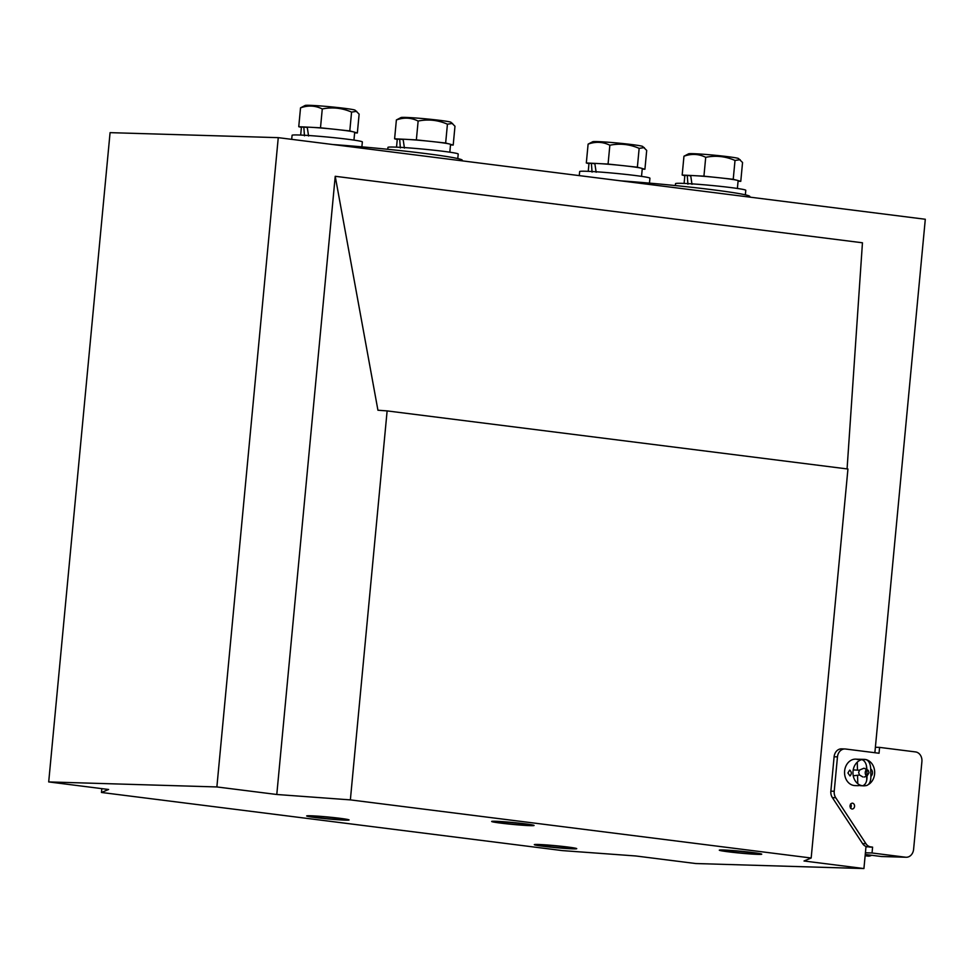 <?xml version="1.0" encoding="UTF-8"?>
<svg xmlns="http://www.w3.org/2000/svg" width="974" height="974" viewBox="0 0 974 974"><rect width="100%" height="100%" fill="white"/><g stroke="black" fill="none" stroke-linecap="round" stroke-linejoin="round"><path stroke-width="1.46" d="M863.926 868.552L695.74 863.536L635.839 855.976L562.266 850.594L101.454 792.471L108.613 789.488L48.7 781.927L216.873 786.943L276.786 794.492L350.36 799.885L811.172 858.009L804.013 860.992L863.926 868.552L866.008 846.455M874.871 752.719L925.3 219.26L278.26 137.651L216.873 786.943M276.786 794.492L335.226 176.294L862.453 242.782L847.076 468.908M811.172 858.009L847.94 469.018L387.128 410.906L350.36 799.885M497.288 821.496A19.115 0.852 5.4 0 1 518.631 823.188A19.115 0.852 5.4 0 1 531.889 825.258A19.115 0.852 5.4 0 1 512.787 824.321A19.115 0.852 5.4 0 1 493.83 821.666A19.115 0.852 5.4 0 1 497.288 821.496M539.949 844.702A19.115 0.852 5.4 0 1 561.304 846.382A19.115 0.852 5.4 0 1 574.563 848.464A19.115 0.852 5.4 0 1 555.448 847.514A19.115 0.852 5.4 0 1 536.504 844.86A19.115 0.852 5.4 0 1 539.949 844.702M724.948 850.205A19.115 0.852 5.4 0 1 746.303 851.897A19.115 0.852 5.4 0 1 759.562 853.979A19.115 0.852 5.4 0 1 740.447 853.029A19.115 0.852 5.4 0 1 721.503 850.375A19.115 0.852 5.4 0 1 724.948 850.205M312.289 815.981A19.115 0.852 5.4 0 1 333.644 817.673A19.115 0.852 5.4 0 1 346.902 819.743A19.115 0.852 5.4 0 1 327.788 818.805A19.115 0.852 5.4 0 1 308.843 816.151A19.115 0.852 5.4 0 1 312.289 815.981M48.7 781.927L110.074 132.647L278.26 137.651M335.226 176.294L377.936 410.224L387.128 410.906M101.454 792.471L101.82 788.636M620.414 180.811A88.22 3.957 5.4 0 1 749.858 196.541L749.81 197.125M332.84 144.542A88.22 3.957 5.4 0 1 462.285 160.272L462.224 160.856M331.598 817.356A21.318 0.962 -174.6 0 0 306.7 816.017A21.318 0.962 -174.6 0 0 327.775 818.903A21.318 0.962 -174.6 0 0 349.021 820.023A21.318 0.962 -174.6 0 0 331.598 817.356M330.99 817.454A17.8 0.804 -174.6 0 0 310.17 816.236A17.8 0.804 -174.6 0 0 327.788 818.744A17.8 0.804 -174.6 0 0 345.575 819.584A17.8 0.804 -174.6 0 0 330.99 817.454M559.271 846.065A21.318 0.962 -174.6 0 0 534.361 844.738A21.318 0.962 -174.6 0 0 555.436 847.611A21.318 0.962 -174.6 0 0 576.681 848.731A21.318 0.962 -174.6 0 0 559.271 846.065M558.65 846.163A17.8 0.804 -174.6 0 0 537.831 844.957A17.8 0.804 -174.6 0 0 555.46 847.453A17.8 0.804 -174.6 0 0 573.236 848.293A17.8 0.804 -174.6 0 0 558.65 846.163M516.597 822.872A21.318 0.962 -174.6 0 0 491.7 821.532A21.318 0.962 -174.6 0 0 512.774 824.418A21.318 0.962 -174.6 0 0 534.02 825.538A21.318 0.962 -174.6 0 0 516.597 822.872M515.976 822.969A17.8 0.804 -174.6 0 0 495.169 821.752A17.8 0.804 -174.6 0 0 512.787 824.26A17.8 0.804 -174.6 0 0 530.574 825.1A17.8 0.804 -174.6 0 0 515.976 822.969M744.258 851.58A21.318 0.962 -174.6 0 0 719.36 850.253A21.318 0.962 -174.6 0 0 740.435 853.127A21.318 0.962 -174.6 0 0 761.68 854.247A21.318 0.962 -174.6 0 0 744.258 851.58M743.649 851.678A17.8 0.804 -174.6 0 0 722.83 850.46A17.8 0.804 -174.6 0 0 740.447 852.968A17.8 0.804 -174.6 0 0 758.235 853.808A17.8 0.804 -174.6 0 0 743.649 851.678M354.548 132.208L357.348 132.975L359.126 114.141L355.084 110.172A25.141 1.132 -174.6 0 0 348.01 108.796A25.141 1.132 -174.6 0 0 321.627 106.032A25.141 1.132 -174.6 0 0 305.166 105.448L300.528 107.87L298.75 126.705L307.236 127.119A26.761 1.205 -174.6 0 1 336.919 129.53A26.761 1.205 -174.6 0 1 354.682 132.354L353.952 140.098M301.392 127.424L298.75 126.705M312.435 127.387L320.495 127.789L322.272 108.966C315.32 105.509 308.064 105.155 300.528 107.87M338.94 129.761L349.8 130.918L351.577 112.095C342.105 107.968 332.341 106.921 322.272 108.966M320.495 127.789L331.355 128.945M356.715 111.328L351.577 112.095M349.8 130.918L352.588 131.685M357.348 132.975L354.646 132.829M304.485 135.836L303.803 127.046A26.761 1.205 -174.6 0 0 301.404 127.314L300.674 135.057M308.575 135.983L307.236 127.119M303.803 127.046L307.285 127.484M361.878 146.843L362.352 141.936A35.283 1.583 -174.6 0 0 337.868 138.101A35.283 1.583 -174.6 0 0 298.458 134.984A35.283 1.583 -174.6 0 0 292.078 135.289L291.701 139.343M905.589 857.217A8.827 7.232 -88.3 0 0 906.149 857.254A8.827 7.232 -88.3 0 0 913.6 849.352L921.903 761.607A8.827 7.232 -88.3 0 0 915.536 751.928L879.595 747.387L879.035 753.243L845.493 749.006A8.827 7.232 91.7 0 0 844.921 748.969A8.827 7.232 91.7 0 0 837.47 756.883L834.219 791.265A8.827 7.232 91.7 0 0 835.741 797.73L865.935 843.691A8.827 7.232 91.7 0 0 870.78 846.905L872.594 847.136L872.034 852.981L905.589 857.217L881.202 856.487L865.253 854.478M842.12 748.909A8.827 7.232 91.7 0 0 841.56 748.86A8.827 7.232 91.7 0 0 834.109 756.774L830.859 791.168A8.827 7.232 91.7 0 0 832.38 797.633L862.574 843.594A8.827 7.232 91.7 0 0 867.408 846.808L865.971 846.942M850.472 808.152A2.946 2.411 91.7 0 0 850.594 803.94M852.494 803.16A2.946 2.411 91.7 0 0 852.128 809.029A2.946 2.411 91.7 0 0 852.494 803.16M865.131 855.756L868.309 856.134A8.827 7.232 -88.3 0 1 867.749 856.085M871.608 855.282A8.827 7.232 -88.3 0 1 868.309 856.134M906.149 857.254L881.762 856.536A8.827 7.232 -88.3 0 1 881.202 856.487M865.411 852.786L872.034 852.981M869.222 847.039L872.594 847.136M879.595 747.387L875.383 747.265M853.248 775.803L859.531 775.024M865.143 785.726A13.234 10.848 -88.3 0 1 863.427 785.835L859.725 785.628M858.447 785.689L855.014 785.592A13.234 10.848 -88.3 0 1 844.555 772.455A13.234 10.848 -88.3 0 1 855.111 759.136A13.234 10.848 -88.3 0 1 855.805 759.136L861.174 759.391M857.217 759.574L859.238 759.233M863.427 785.835A13.234 10.848 -88.3 0 1 852.956 772.711A13.234 10.848 -88.3 0 1 863.524 759.391A13.234 10.848 -88.3 0 1 864.206 759.379L858.471 759.245M863.293 759.391L864.206 759.379A13.234 10.848 -88.3 0 1 865.923 759.598M866.653 759.805A13.234 10.848 -88.3 0 1 874.628 771.335A13.234 10.848 -88.3 0 1 868.394 784.545M847.916 772.979L850.01 775.961C851.787 773.904 851.69 771.956 849.73 770.081L847.916 772.979M853.212 769.91L859.433 770.251M866.848 769.131L867.018 776.582A4.407 3.616 -88.3 0 1 866.848 769.131C866.616 764.249 865.156 761.157 862.44 759.842A13.112 10.751 -88.3 0 1 864.364 759.537A13.112 10.751 -88.3 0 1 866.3 759.659C869.015 760.962 870.476 764.054 870.707 768.936A4.407 3.616 -88.3 0 1 870.878 776.4L870.707 768.936M867.018 776.582C867.006 781.452 865.679 784.472 863.013 785.616A13.112 10.751 -88.3 0 0 866.872 785.434C869.539 784.277 870.866 781.27 870.878 776.4M866.75 780.052L866.665 776.302L864.145 777.021M866.507 768.876L866.434 765.637M450.402 144.298L453.202 145.065L454.98 126.23L450.938 122.261A25.141 1.132 -174.6 0 0 443.876 120.886A25.141 1.132 -174.6 0 0 417.481 118.122A25.141 1.132 -174.6 0 0 401.032 117.537L396.381 119.96L394.604 138.795L403.102 139.209A26.761 1.205 -174.6 0 1 432.773 141.62A26.761 1.205 -174.6 0 1 450.548 144.444L449.818 152.188M397.246 139.513L394.604 138.795M408.301 139.477L416.361 139.879L418.138 121.056C411.174 117.598 403.93 117.245 396.381 119.96M434.794 141.851L445.654 143.008L447.431 124.185C437.959 120.058 428.195 119.011 418.138 121.056M416.361 139.879L427.209 141.035M452.581 123.418L447.431 124.185M445.654 143.008L448.454 143.775M453.202 145.065L450.499 144.919M400.351 147.926L399.669 139.136A26.761 1.205 -174.6 0 0 397.258 139.404L396.528 147.147M404.429 148.072L403.102 139.209M399.669 139.136L403.151 139.574M457.78 158.567L458.206 154.026A35.283 1.583 -174.6 0 0 433.722 150.191A35.283 1.583 -174.6 0 0 394.312 147.074A35.283 1.583 -174.6 0 0 387.944 147.378L387.762 149.29M642.122 168.478L644.922 169.245L646.699 150.41L642.657 146.441A25.141 1.132 -174.6 0 0 635.596 145.065A25.141 1.132 -174.6 0 0 609.2 142.301A25.141 1.132 -174.6 0 0 592.752 141.717L588.101 144.14L586.324 162.975L594.822 163.388A26.761 1.205 -174.6 0 1 624.492 165.799A26.761 1.205 -174.6 0 1 642.268 168.624L641.525 176.367M588.966 163.681L586.324 162.975M600.008 163.656L608.068 164.058L609.858 145.236C602.894 141.778 595.638 141.413 588.101 144.14M626.513 166.03L637.373 167.187L639.151 148.365C629.679 144.237 619.914 143.19 609.858 145.236M608.068 164.058L618.928 165.215M644.289 147.598L639.151 148.365M637.373 167.187L640.174 167.954M644.922 169.245L642.219 169.099M592.07 172.106L591.376 163.315A26.761 1.205 -174.6 0 0 588.978 163.583L588.247 171.327M596.149 172.252L594.822 163.388M591.376 163.315L594.87 163.754M649.463 183.112L649.926 178.193A35.283 1.583 -174.6 0 0 625.442 174.37A35.283 1.583 -174.6 0 0 586.031 171.254A35.283 1.583 -174.6 0 0 579.664 171.558L579.274 175.612M745.354 194.837L745.78 190.283A35.283 1.583 -174.6 0 0 721.308 186.46A35.283 1.583 -174.6 0 0 681.897 183.343A35.283 1.583 -174.6 0 0 675.518 183.648L675.335 185.559M687.924 184.196L687.242 175.405A26.761 1.205 -174.6 0 0 684.832 175.673L684.101 183.416M737.391 188.457L738.122 180.714A26.761 1.205 -174.6 0 0 720.346 177.889A26.761 1.205 -174.6 0 0 690.676 175.478L692.003 184.342M687.242 175.405L690.724 175.844M737.988 180.567L740.776 181.334L742.553 162.5L738.511 158.531A25.141 1.132 -174.6 0 0 731.45 157.155A25.141 1.132 -174.6 0 0 705.066 154.391A25.141 1.132 -174.6 0 0 688.606 153.807L683.955 156.23L682.177 175.052L690.676 175.478M684.832 175.77L682.177 175.052M695.874 175.746L703.934 176.148L705.712 157.325C698.748 153.868 691.503 153.502 683.955 156.23M722.379 178.12L733.227 179.277L735.017 160.454C725.533 156.327 715.768 155.28 705.712 157.325M703.934 176.148L714.794 177.305M740.155 159.687L735.017 160.454M733.227 179.277L736.027 180.044M740.776 181.334L738.073 181.188M867.408 846.808L870.78 846.905M862.574 843.594L865.935 843.691M832.38 797.633L835.741 797.73M830.859 791.168L834.219 791.265M834.109 756.774L837.47 756.883M841.56 748.86L844.921 748.969M857.765 783.68L857.583 775.596M857.449 769.716L857.278 762.143M867.006 776.083L869.015 772.759L868.163 770.276L863.987 768.206L859.64 769.996L858.618 772.455L859.518 775.012L862.818 776.935"/></g></svg>
